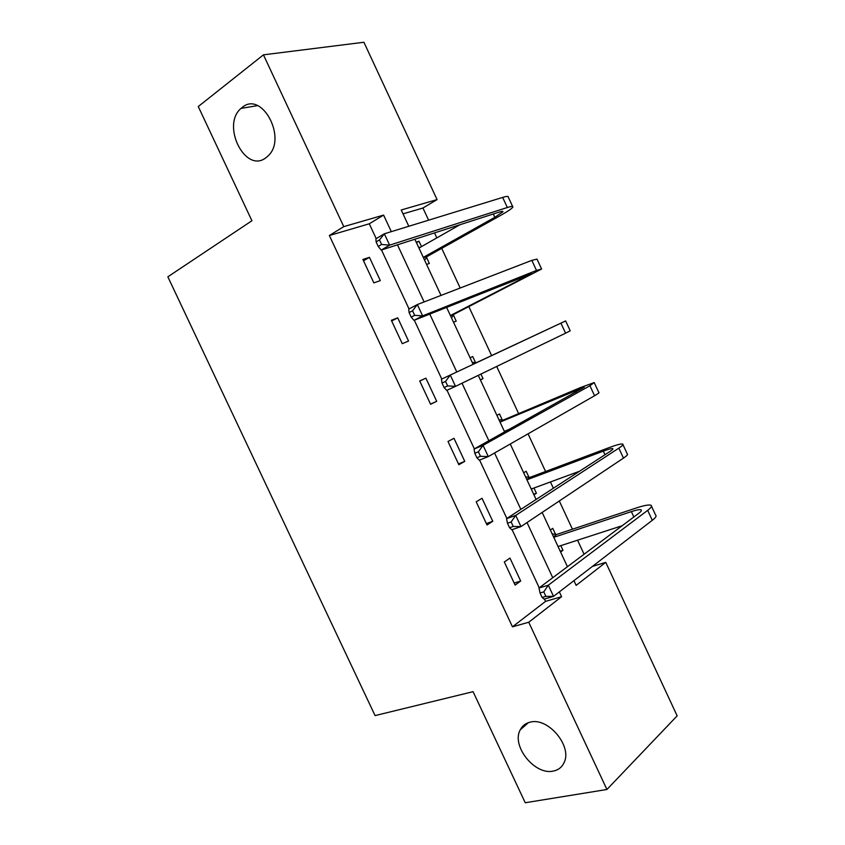 <?xml version="1.0" encoding="UTF-8"?>
<svg xmlns="http://www.w3.org/2000/svg" width="845" height="845" viewBox="0 0 845 845"><rect width="100%" height="100%" fill="white"/><g stroke="black" fill="none" stroke-linecap="round" stroke-linejoin="round"><path stroke-width="1.27" d="M530.259 722.137C548.088 717.014 572.73 746.484 563.995 762.813C561.819 767.355 558.228 770.122 553.2 771.094C534.727 775.435 511.162 745.765 520.224 729.879C522.305 725.781 525.643 723.193 530.259 722.137M242.198 107.421C262.013 90.309 287.627 138.728 267.907 156.071L265.816 157.825C245.335 173.89 220.915 125.187 241.036 108.392L242.198 107.421M592.408 566.425L605.759 562.358L677.151 715.863L606.921 789.483L525.241 802.75L473.073 691.675L375.074 715.599L167.849 276.811L251.916 220.746L198.269 106.544L263.45 54.84L363.91 42.25L437.076 199.6L401.217 209.982L408.8 226.27M428.605 220.186L422.944 208.007L437.076 199.6M584.096 554.246L577.557 540.208M572.445 529.213L559.305 500.99M553.369 488.252L550.444 481.956M545.574 471.489L528.051 433.834M518.629 413.606L496.691 366.455M491.621 355.565L468.869 306.703M460.176 288.018L441.724 248.356M436.844 237.878L434.531 232.903M422.944 208.007L403.023 213.869M416.194 242.135L418.993 241.226L421.497 246.603M426.577 264.422L429.344 263.45L426.545 257.44M453.533 322.262L456.215 321.132L453.427 315.143M470.073 357.773L472.725 356.548L475.513 362.537M480.404 379.933L483.023 378.655L480.889 374.092M496.913 415.349L499.479 413.976L502.257 419.944M523.668 472.777L526.16 471.256L528.928 477.203M533.945 494.821L536.406 493.237L533.977 488.019M550.359 530.047L552.767 528.368L555.535 534.304M560.594 552.028L562.981 550.296L560.816 545.638M376.205 238.617L369.276 223.788L329.36 235.523L512.471 626.821L545.564 601.365L544.476 599.031M539.247 587.824L512.091 529.667M506.863 518.46L479.601 460.071M474.362 448.864L446.994 390.253M441.766 379.035L414.303 320.223M409.043 308.943L381.507 249.972M362.906 259.457L373.849 282.885L380.313 280.614L369.434 257.334L362.906 259.457M391.351 320.308L402.262 343.672L408.547 341.042L397.699 317.826L391.351 320.308M419.712 380.989L430.601 404.28L436.707 401.301L425.88 378.148L419.712 380.989M447.998 441.491L458.846 464.718L464.771 461.381L453.987 438.291L447.998 441.491M476.2 501.824L487.016 524.988L492.772 521.291L482.009 498.265L476.2 501.824M504.317 561.988L515.112 585.078L520.678 581.033L509.957 558.07L504.317 561.988M606.921 789.483L528.738 622.247L561.598 596.697L559.348 591.891M512.471 626.821L528.738 622.247M329.36 235.523L343.767 226.629L263.45 54.84M391.32 231.646L383.598 215.095L343.767 226.629M552.746 577.716L527.016 522.559M520.858 509.366L494.568 453.004M488.875 440.794L462.014 383.207M456.786 371.99L429.756 314.044M424.105 301.94L397.467 244.828M573.935 580.652L576.142 585.384L605.759 562.358M414.842 239.241L441.027 295.412M446.572 307.326L473.137 364.322M478.27 375.36L504.666 432.006M510.264 444.016L536.1 499.458M542.152 512.44L567.439 566.71M369.276 223.788L383.598 215.095M545.564 601.365L561.598 596.697M363.519 260.778L369.434 257.334M416.448 242.684L418.993 241.226M391.668 321.005L397.699 317.826M480.372 379.859L483.023 378.655M470.095 357.794L472.725 356.548M419.743 381.053L425.88 378.148M430.517 404.111L436.707 401.301M458.476 463.926L464.771 461.381M533.67 494.24L536.406 493.237M486.361 523.573L492.772 521.291M560.203 551.193L562.981 550.296M514.161 583.05L520.678 581.033M418.624 247.342L420.292 247.289M376.109 241.913L378.222 246.455L381.602 244.469L379.479 239.917L376.109 241.913L375.909 238.786L384.338 233.79L389.629 245.145L507.338 207.511C511.394 206.233 513.242 206.074 512.883 207.036C512.081 208.483 507.982 211.271 500.61 215.422L427.221 256.468L424.612 260.207M418.951 248.05L460.007 224.707M423.303 257.387L494.853 217.302L502.944 211.757C503.187 211.113 501.93 211.229 499.173 212.095L381.179 250.078L378.222 246.455M379.479 239.917L384.338 233.79L502.659 197.413C506.736 196.177 508.605 196.072 508.267 197.086L512.619 206.465M381.602 244.469L389.629 245.145L381.179 250.078M423.472 257.757L427.221 256.468M409.107 312.597L411.219 317.128L414.684 315.322L412.561 310.78L409.107 312.597L408.737 309.101L417.345 304.549L422.627 315.861L536.501 270.442L541.603 269.016L454.114 314.203L451.452 317.794M450.396 315.534L531.663 273.706L413.987 320.35L411.219 317.128M412.561 310.78L417.345 304.549L531.832 260.376L536.997 259.098L541.476 268.763M414.684 315.322L422.627 315.861L413.987 320.35M450.469 315.703L454.114 314.203M472.249 362.431L476.654 362.568L473.094 364.237L555.714 325.578L441.46 379.183L565.643 320.92L476.654 362.568M445.537 381.412L442.009 383.049L444.111 387.559L447.639 385.933L445.537 381.412L450.258 375.064L455.518 386.345L565.58 333.183L570.227 330.817L565.643 320.931M447.639 385.933L455.518 386.345L446.688 390.39L444.111 387.559M442.009 383.049L441.46 379.183M498.962 419.743L503.409 420.018L499.955 421.898M500.05 422.099L584.275 387.19L474.066 449.033L483.055 445.347L589.926 385.732L594.204 382.574L580.441 387.58L503.409 420.018M506.694 430.39L505.923 431.309M504.37 431.351L510.074 428.996M478.397 451.8L474.795 453.269L476.886 457.758L480.499 456.311L478.397 451.8L483.055 445.347L488.294 456.585L594.574 395.745C598.218 393.643 599.623 392.534 598.778 392.429L594.352 382.88M480.499 456.311L488.294 456.585L479.284 460.198L476.886 457.758M474.795 453.269L474.066 449.033M525.59 476.907L530.1 477.309L526.752 479.39M526.942 479.791L603.319 451.135C608.527 449.202 611.674 448.357 612.752 448.621C613.407 448.885 612.54 449.815 610.132 451.388L506.577 518.64L515.735 515.397L618.846 448.135C622.385 445.801 623.663 444.438 622.68 444.037C621.043 443.646 616.28 444.924 608.389 447.871L530.1 477.309M532.477 488.568L531.516 489.625M531.241 489.023L579.564 471.235M511.14 521.957L507.465 523.245L509.556 527.724L513.242 526.446L511.14 521.957L515.735 515.397L520.964 526.593L623.473 458.117C626.99 455.74 628.247 454.325 627.243 453.871L622.966 444.65M513.242 526.446L520.964 526.593L511.774 529.773L509.556 527.724M507.465 523.245L506.577 518.64M552.155 533.903L556.718 534.441L553.475 536.733M553.75 537.336L631.363 511.616C636.665 509.884 639.929 509.303 641.144 509.862C641.915 510.369 641.133 511.51 638.82 513.264L538.973 588.025L548.32 585.205L647.682 510.348C651.094 507.75 652.224 506.07 651.083 505.321C649.213 504.465 644.281 505.352 636.264 507.982L556.718 534.441M558.038 546.535L622.173 525.727M543.789 591.88L540.039 593L542.12 597.457L545.87 596.359L543.789 591.88L548.32 585.205L553.528 596.369L652.298 520.298C655.678 517.658 656.787 515.936 655.625 515.123L651.506 506.239M545.87 596.359L553.528 596.369L544.148 599.126L542.12 597.457M540.039 593L538.973 588.025M493.311 213.986L494.853 217.302M502.659 197.413L507.338 207.511M522.516 276.949L523.213 278.449M531.832 260.376L536.501 270.442M560.922 323.149L565.58 333.183M575.181 390.485L576.026 392.302M589.926 385.732L594.574 395.745M603.319 451.135L604.978 454.737M618.846 448.135L623.473 458.117M631.363 511.616L633.856 516.982M647.682 510.348L652.298 520.298M241.036 108.392L257.545 105.625M520.224 729.879L528.368 722.665M641.144 509.862L641.429 510.486"/></g></svg>
